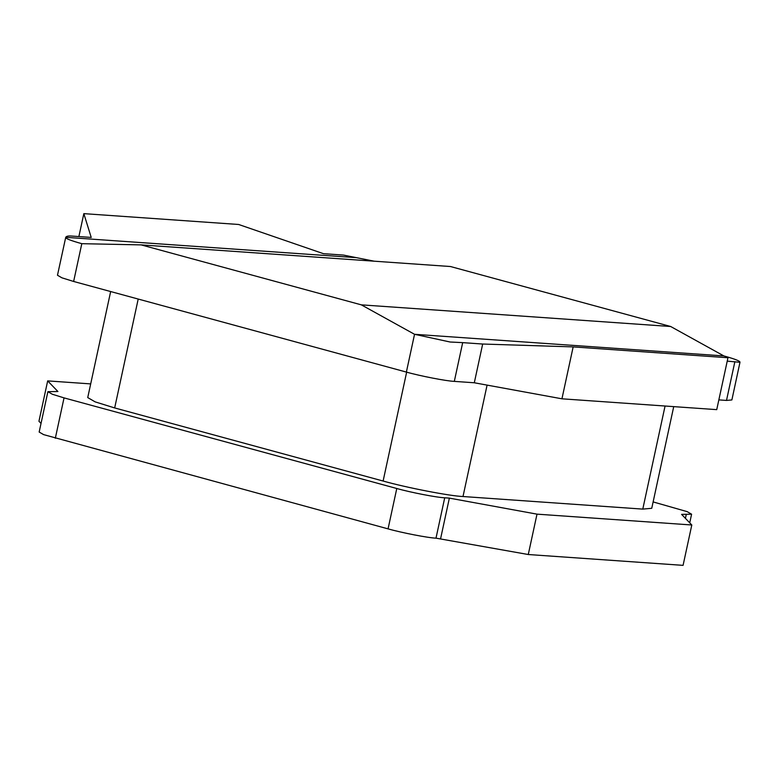 <?xml version="1.0" encoding="UTF-8"?>
<svg xmlns="http://www.w3.org/2000/svg" width="779" height="779" viewBox="0 0 779 779"><rect width="100%" height="100%" fill="white"/><g stroke="black" fill="none" stroke-linecap="round" stroke-linejoin="round"><path stroke-width="1.17" d="M673.728 406.628L651.75 508.298L642.782 509.106L462.999 496.525C449.873 496.057 405.937 487.537 383.112 481.033L114.669 407.933L95.165 401.876L87.735 397.582L110.657 291.55M670.67 326.498L361.329 304.852L141.135 244.888L450.476 266.525L670.67 326.498L723.886 355.935C735.016 359.022 740.371 361.144 739.972 362.293L727.226 361.144M374.154 261.189L343.422 255.074L323.431 253.672L238.647 224.479L83.84 213.641L78.883 236.563M141.135 244.888L81.805 243.681C70.685 240.594 65.319 238.471 65.728 237.322C66.283 236.251 68.124 235.823 71.23 236.027L91.221 237.429L83.84 213.641M361.329 304.852L414.545 334.298L450.106 342.01L462.687 342.633L454.313 381.379C446.435 381.087 420.076 375.975 406.375 372.08L73.635 281.462L61.94 277.83L57.48 275.25L65.728 237.322L355.594 257.606M90.695 383.901L47.675 380.892L57.909 391.516L47.889 391.671L39.164 432.043L43.624 434.624L388.059 528.873C401.75 532.768 428.119 537.88 435.997 538.162L528.269 554.521L683.076 565.359L691.801 524.988L681.576 514.364L691.596 514.208L687.136 511.628L653.123 501.919M47.889 391.671L52.349 394.252L64.044 397.884L396.784 488.501C410.484 492.396 436.844 497.508 444.721 497.791L449.366 498.122L440.641 538.493M449.366 498.122L537.004 514.15L528.269 554.521M537.004 514.15L691.801 524.988M47.675 380.892L38.95 421.264L41.024 423.416M454.313 381.379L474.304 382.771L561.941 398.809L716.738 409.637L727.966 357.736L573.159 346.898L482.678 344.036L462.687 342.633M482.678 344.036L474.304 382.771M573.159 346.898L561.941 398.809M718.851 399.89L726.505 400.425L731.88 399.939L739.972 362.293M406.375 372.08L414.545 334.298L723.886 355.935M138.204 299.048L114.669 407.933M406.648 372.158L383.112 481.033M487.089 385.118L462.999 496.525M665.071 406.025L642.782 509.106M81.805 243.681L73.635 281.462M64.044 397.884L55.319 438.256M396.784 488.501L388.059 528.873M444.721 497.791L435.997 538.162M686.221 514.695L685.423 518.366M734.879 361.68L726.505 400.425M689.727 522.836L691.596 514.208"/></g></svg>
